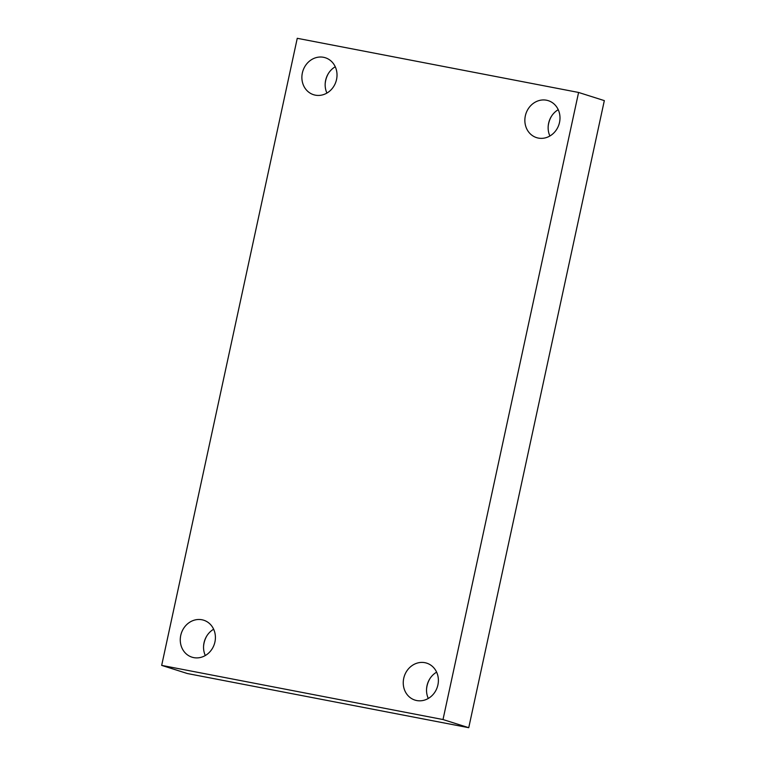 <?xml version="1.0" encoding="UTF-8"?>
<svg xmlns="http://www.w3.org/2000/svg" width="766" height="766" viewBox="0 0 766 766"><rect width="100%" height="100%" fill="white"/><g stroke="black" fill="none" stroke-linecap="round" stroke-linejoin="round"><path stroke-width="1.15" d="M161.674 665.386L297.256 38.3L578.589 92.456L443.007 719.542L161.674 665.386L187.411 673.544L468.744 727.7L443.007 719.542M468.744 727.7L604.326 100.614L578.589 92.456M416.723 700.545A19.389 17.379 107.6 0 1 414.961 700.095A19.389 17.379 107.6 0 1 403.969 677.336A19.389 17.379 107.6 0 1 424.91 662.686A19.389 17.379 107.6 0 1 426.672 663.136A19.389 17.379 107.6 0 1 437.673 685.886A19.389 17.379 107.6 0 1 416.723 700.545M538.335 138.081A19.389 17.379 107.6 0 1 536.573 137.631A19.389 17.379 107.6 0 1 525.572 114.881A19.389 17.379 107.6 0 1 546.522 100.222A19.389 17.379 107.6 0 1 548.284 100.672A19.389 17.379 107.6 0 1 559.276 123.431A19.389 17.379 107.6 0 1 538.335 138.081M315.353 95.156A19.389 17.379 107.6 0 1 313.591 94.716A19.389 17.379 107.6 0 1 302.599 71.956A19.389 17.379 107.6 0 1 323.539 57.297A19.389 17.379 107.6 0 1 325.301 57.747A19.389 17.379 107.6 0 1 336.303 80.507A19.389 17.379 107.6 0 1 315.353 95.156M193.741 657.621A19.389 17.379 107.6 0 1 191.979 657.171A19.389 17.379 107.6 0 1 180.987 634.411A19.389 17.379 107.6 0 1 201.927 619.761A19.389 17.379 107.6 0 1 203.699 620.211A19.389 17.379 107.6 0 1 214.691 642.971A19.389 17.379 107.6 0 1 193.741 657.621M429.898 678.676A22.157 19.859 -72.4 0 0 426.547 689.247M551.51 116.212A22.157 19.859 -72.4 0 0 548.15 126.792M328.528 73.287A22.157 19.859 -72.4 0 0 325.177 83.867M206.916 635.751A22.157 19.859 -72.4 0 0 203.565 646.322M213.647 629.231A19.389 17.379 -72.4 0 0 205.307 655.533M335.249 66.766A19.389 17.379 -72.4 0 0 326.919 93.069M558.232 109.691A19.389 17.379 -72.4 0 0 549.902 135.994M436.63 672.146A19.389 17.379 -72.4 0 0 428.29 698.458"/></g></svg>
